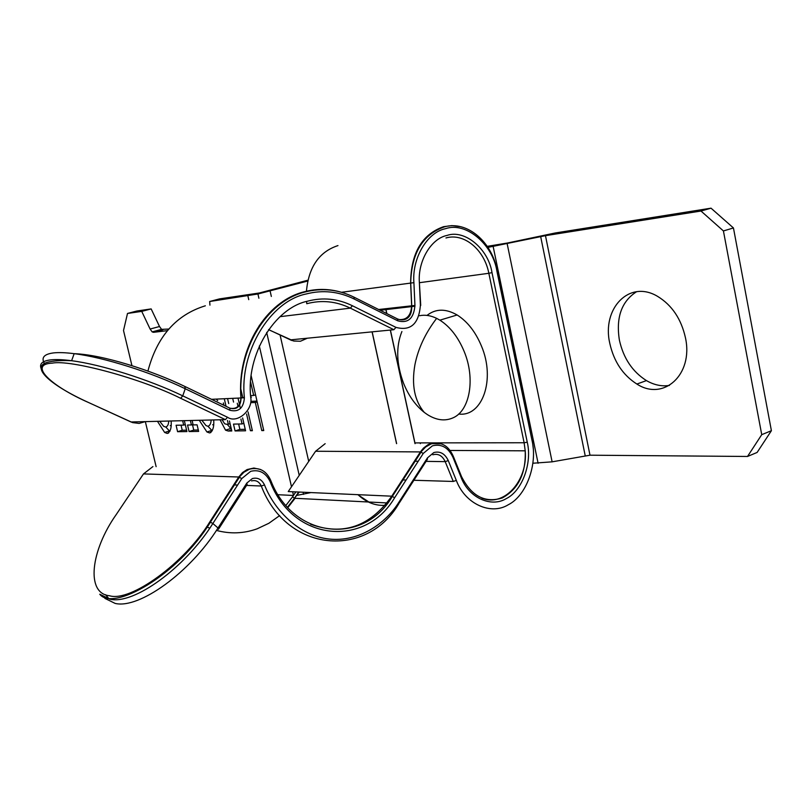 <?xml version="1.0" encoding="UTF-8"?>
<svg xmlns="http://www.w3.org/2000/svg" width="812" height="812" viewBox="0 0 812 812"><rect width="100%" height="100%" fill="white"/><g stroke="black" fill="none" stroke-linecap="round" stroke-linejoin="round"><path stroke-width="1.22" d="M458.678 414.029C482.267 417.175 495.787 379.62 481.435 346.003C475.487 331.803 467.387 321.471 457.136 314.985C445.707 308.458 435.668 308.601 427.01 315.411M401.899 331.529C395.82 346.744 396.378 364.009 403.574 383.325C408.609 395.738 415.5 405.421 424.27 412.394L427.335 414.567C436.389 420.281 444.935 421.377 452.974 417.865C469.793 410.842 475.619 378.849 464.17 351.484C458.201 337.173 450.102 326.728 439.881 320.161L436.643 318.355C430.685 315.472 424.991 314.599 419.571 315.716M685.47 337.853C681.248 318.994 671.981 305.18 657.639 296.4C629.31 279.287 601.631 308.55 609.792 343.374C613.882 361.573 622.905 375.124 636.882 384.046C663.394 401.443 693.549 374.85 685.47 337.853M636.598 291.701C621.556 301.353 615.821 317.502 619.394 340.157C623.443 358.265 632.467 371.744 646.453 380.605C654.107 385.02 661.77 386.624 669.453 385.416M224.285 398.733L226.051 406.325M229.461 420.992L231.785 430.979L228.223 431.03L225.543 430.167L220.032 419.774M217.667 400.661L216.236 399.098M278.12 494.731L293.447 495.462M209.943 305.15L209.658 301.506L257.932 293.985L307.718 281.053M141.735 311.382L151.154 308.915L136.832 311.016L127.504 313.452L141.735 311.382L150.108 329.043L152.169 331.895L153.539 332.321L167.414 330.646M127.504 313.452L123.515 330.504L131.94 365.674M156.127 466.656L145.338 421.621M251.212 375.966L263.758 430.553L261.758 430.583L255.303 402.488L251.253 402.65M248.046 411.907L252.38 430.705L250.431 430.736L246.584 414.059M242.839 397.86L240.636 388.319M250.593 395.586L253.679 395.444L250.644 382.229M238.017 398.103L240.433 408.548M242.615 417.957L245.579 430.796L235.074 430.939L233.491 424.108L242.057 423.935L240.931 419.053M237.997 406.396L237.266 403.219M228.72 403.564L227.563 398.58M213.718 419.926C214.206 427 212.825 431.345 209.567 432.938L206.928 431.964L199.265 420.281M192.109 420.464L193.154 424.92L197.093 424.838L198.635 431.416L189.074 431.548L187.542 425.031L191.419 424.95L190.373 420.504M184.344 420.657L186.933 431.578L177.595 431.7L176.072 425.255L183.685 425.102L182.639 420.697M171.149 420.981C171.677 427.975 170.358 432.126 167.181 433.435L164.643 432.451L157.467 421.316M159.69 421.266L163.648 426.32L165.658 427.071C167.526 426.574 168.561 424.564 168.744 421.042M209.658 301.506L219.504 298.897L259.383 292.98L307.91 280.201M533.108 463.216L552.119 461.835L589.989 455.197L747.517 456.466L761.737 434.664L723.421 230.943L700.989 211.029L711.028 208.176L733.449 227.959L723.421 230.943M487.251 246.351L507.632 242.981L555.154 232.993L711.028 208.176M487.931 247.386L545.471 235.663L700.989 211.029M297.04 495.35L310.966 492.579M761.737 434.664L771.4 430.705L733.449 227.959M771.4 430.705L757.119 452.446L747.517 456.466M151.154 308.915L159.517 326.515L161.588 329.347L168.774 329.053M159.517 326.515L150.108 329.043M263.626 429.974L261.758 430.583M257.171 401.899L255.303 402.488M256.988 401.098L251.395 401.331M252.258 430.147L250.431 430.736M255.557 394.865L253.679 395.444M245.244 429.315L239.885 429.396L235.074 430.939M239.885 429.396L238.637 424.006M243.864 423.356L242.057 423.935M233.551 402.082L232.689 398.347M231.542 429.964L228.223 431.03M231.369 429.213L227.147 424.229M222.041 419.723L224.65 423.722L226.274 424.25L228.324 424.209L227.451 420.464M230.08 423.651L228.324 424.209M223.929 405.3L223.371 402.925M210.907 432.512L209.567 432.938M212.236 430.847L207.984 426.29M212.663 424.798L213.617 424.524M201.792 420.22L206.015 425.569L207.933 426.29C209.872 425.691 210.947 423.59 211.161 419.987M198.311 430.005L193.753 430.076L189.074 431.548M193.753 430.076L192.464 424.625M193.053 424.443L191.419 424.95M186.598 430.177L182.233 430.248L177.595 431.7M182.233 430.248L181.025 425.163M185.278 424.605L183.685 425.102M168.602 432.989L167.181 433.435M169.86 431.426L165.81 427.051M170.266 425.64L171.088 425.437M399.413 502.76L427.386 459.318L427.467 457.866L433.821 452.558C440.104 450.934 444.925 453.614 448.265 460.587L456.334 480.42C464.971 503.917 490.874 515.61 508.271 504.759C526.308 495.858 537.788 464.312 532.022 440.408L496.924 271.208C492.833 244.31 465.976 221.503 445.544 228.679C427.345 232.181 411.907 258.084 413.907 282.657L414.942 305.454C413.795 318.446 408.081 323.572 397.799 320.831L354.326 299.09C338.736 291.406 322.658 289.711 306.094 293.995C270.294 301.191 239.276 351.86 244.402 397.738C243.519 408.213 238.677 412.384 229.897 410.253L185.217 388.735L184.831 386.451M250.695 397.169L251.436 397.129L250.705 397.241C245.975 354.844 274.547 307.931 307.687 301.15C323.024 297.131 337.934 298.664 352.408 305.748L395.952 327.378C410.649 331.255 418.799 323.927 420.403 305.393L419.378 282.647C417.632 261.22 431.06 238.566 446.965 235.45C464.809 229.106 488.408 249.01 492.001 272.619L527.252 442.175C532.307 463.124 522.217 490.793 506.404 498.538C491.148 507.987 468.534 497.695 461.013 477.151L452.984 457.359C448.234 447.412 441.363 443.575 432.38 445.859L423.275 453.421L420.403 451.919L423.509 448.062L427.975 444.702L430.411 443.616L441.423 443.819M44.477 363.563C40.976 357.686 44 354.133 53.541 352.905C58.758 352.337 65.63 352.591 74.166 353.677C103.55 357.25 151.641 372.403 185.217 388.735L182.761 395.86L180.64 398.296C141.775 378.717 70.35 359.351 52.283 363.137C28.044 364.152 50.111 385.73 89.005 402.722L88.66 402.569C47.735 384.025 27.821 364.892 50.963 361.563C56.221 360.629 63.113 360.345 71.608 360.721C63.082 359.604 56.211 359.31 51.004 359.838C42.589 360.812 39.27 363.644 41.057 368.343M420.21 442.885L420.342 443.626M423.275 453.421L394.642 497.726C365.136 547.958 293.071 541.777 270.122 481.577C265.757 472.675 259.282 469.265 250.685 471.336L241.783 478.552L238.748 476.999L242.504 472.584L247.102 469.549L253.882 468.037L260.601 469.498M116.004 514.899L116.268 514.503C90.771 550.465 85.544 593.531 109.539 595.754C130.509 602.342 184.913 562.99 209.821 521.893L212.866 523.507C184.953 568.055 133.726 604.94 109.924 599.195L99.774 594.232C112.868 611.68 177.666 575.779 210.481 522.055L239.987 476.339L243.955 472.219L249.477 469.194C259.221 466.91 266.316 470.655 270.741 480.42L270.122 481.577M293.477 495.421L292.645 491.767M291.498 486.774L259.322 345.973M248.746 299.648L247.893 295.944M589.989 455.197L545.471 235.663M585.198 455.705L540.67 236.586M552.119 461.835L507.195 243.864M538.102 463.287L493.168 246.564M396.621 443.636L372.16 331.844M396.55 443.636L372.079 331.854M308.712 461.389L280.099 335.082M271.34 296.451L270.112 291.041M303.556 494.366L303.069 492.224M299.232 475.375L266.681 332.412M258.896 298.217L257.932 293.985M162.968 329.773L153.539 332.321M206.552 526.815L209.77 528.176M216.439 530.409C230.243 534.123 243.813 533.596 257.14 528.815L268.873 523.273L279.643 515.61M104.9 598.383L115.121 603.407C139.014 609.254 190.221 572.511 218.012 527.993L246.807 483.079L252.359 478.562C257.719 477.253 261.779 479.384 264.519 484.947L261.281 486.012L246.554 485.414M246.807 483.079L247.122 484.531L218.743 528.815M385.791 505.297C375.56 506.038 366.293 502.496 358.001 494.681M88.985 402.722L132.569 422.605L139.156 423.417L145.236 421.621M268.559 329.662L293.711 341.03L300.41 341.253L307.352 338.208M341.791 292.381C329.327 288.666 316.781 288.473 304.165 291.802C266.001 301.15 236.81 348.612 240.941 397.971L244.402 397.738M460.313 226.619L451.908 225.604L443.585 226.68C421.976 234.333 410.994 253.06 410.618 282.85L411.643 305.647C411.045 315.574 406.782 320.192 398.865 319.532M413.907 282.657L341.476 292.29M419.378 282.647L420.738 305.393M240.92 397.616L244.382 397.454M218.387 529.373L218.012 527.993L212.866 523.507L241.783 478.552M287.895 507.53L295.06 498.294L387.679 502.973M264.519 484.947C274.527 510.657 299.415 535.9 329.246 539.046C359.066 542.223 385.761 523.415 398.946 502.151L398.915 503.541C366.537 558.95 286.869 552.667 261.281 486.012C259.099 481.536 255.851 479.841 251.547 480.917M237.601 485.058L233.663 484.896M285.966 505.368L292.493 496.883L294.543 498.182L298.694 492.031M299.263 492.062L287.549 507.145M295.852 491.91L292.493 496.883M229.897 410.253L229.816 408.142L185.187 386.613C151.671 370.363 102.373 354.58 74.166 353.677L71.608 360.721C100.982 364.415 149.114 379.6 182.761 395.86L227.533 417.267L225.401 419.642L180.64 398.296M250.705 397.241C253.334 409.948 237.205 424.057 227.533 417.267M398.946 502.151L427.467 457.866M432.826 454.781C438.216 453.35 442.347 455.644 445.199 461.642L426.067 461.368M418.21 461.257L414.394 461.206M306.408 291.64C308.57 267.148 319.096 251.791 337.965 245.589M306.743 303.718L306.642 301.445M147.916 371.084C157.01 336.523 176.153 314.762 205.355 305.799M131.138 422.037L89.005 402.722M395.952 327.378L393.881 329.713L290.442 339.873L268.599 329.601M414.851 442.489L390.42 330.048M386.847 313.605L385.771 308.672M415.094 443.626L414.942 442.895L524.126 442.763L525.212 450.822C527.983 480.694 504.029 507.47 481.739 498.081M325.155 443.677L315.594 451.249L288.25 491.564L391.749 496.183C370.069 526.653 343.019 536.001 310.6 524.247M152.92 466.585L143.491 473.914L116.268 514.503M105.58 594.709L108.29 597.987M354.326 299.09L353.829 297.08M397.799 320.831L397.261 318.822M414.942 305.454L378.656 309.514M496.924 271.208L497.188 270.934C492.204 241.946 467.164 220.346 444.397 226.863C422.727 234.556 411.501 253.222 410.699 282.84L411.735 305.637C412.232 319.349 403.797 321.43 397.535 318.964L354.103 297.212C338.249 289.407 321.856 287.681 304.926 292.026C266.823 301.293 237.327 348.866 241.083 397.961C240.717 406.609 236.962 409.999 229.816 408.142L229.451 407.969M532.022 440.408L497.228 271.117M456.334 480.42L453.269 481.455L413.897 480.268M448.265 460.587L445.199 461.642L453.269 481.455M143.491 473.914L238.748 476.999L209.821 521.893M394.642 497.726L391.749 496.183L420.403 451.919L315.594 451.249M452.984 457.359L453.289 456.293C448.478 445.555 441.099 441.413 431.162 443.88L425.661 446.976L421.631 451.208L392.389 496.315C364.091 545.38 293.589 539.117 270.944 480.917M461.013 477.151L461.307 476.055L453.532 456.872M527.252 442.175L524.126 442.763L488.844 273.289L419.774 282.657M492.001 272.619L488.844 273.289C484.338 249.7 464.17 232.689 445.961 237.957M352.408 305.748L350.337 308.134L393.881 329.713M306.824 303.708C321.745 299.79 336.249 301.272 350.337 308.134L280.038 316.67M211.516 399.321L240.941 397.971C240.352 406.02 236.657 409.421 229.857 408.192M406.081 480.024L402.285 479.912M130.986 421.976L225.401 419.642M380.178 310.265L414.962 306.225M436.643 318.355C425.417 333.032 418.18 348.47 414.932 364.669C411.4 384.888 414.506 400.793 424.27 412.394M457.136 314.985L439.881 320.161M161.588 329.347L152.169 331.895M646.453 380.605L636.882 384.046M225.543 430.167L230.324 428.645M206.928 431.964L211.648 430.462M164.643 432.451L169.241 431.02M369.927 502.719L357.757 494.66M292.178 340.583L290.29 339.873M259.322 325.318L259.891 325.582M414.993 443.626L390.308 330.058M386.725 313.544L385.67 308.692M532.307 440.297L533.454 450.213M461.561 476.654C471.467 496.193 485.048 503.298 502.293 497.959C518.411 489.027 526.054 473.315 525.212 450.822L450.132 450.447M421.54 450.305L422.331 450.305M99.774 594.232L101.632 595.734"/></g></svg>
